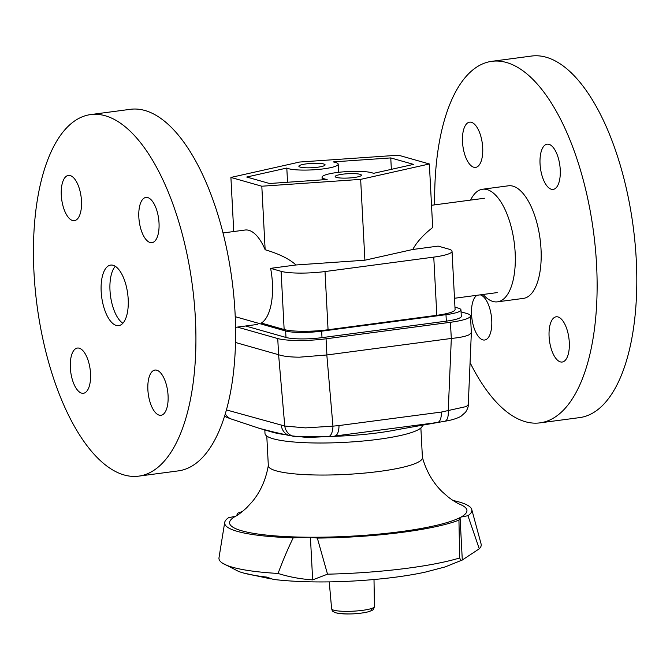 <?xml version="1.0" encoding="UTF-8"?>
<svg xmlns="http://www.w3.org/2000/svg" width="670" height="670" viewBox="0 0 670 670"><rect width="100%" height="100%" fill="white"/><g stroke="black" fill="none" stroke-linecap="round" stroke-linejoin="round"><path stroke-width="1" d="M286.802 168.053A26.264 4.338 -3 0 0 290.839 169.2A26.264 4.338 -3 0 0 320.252 169.25A26.264 4.338 -3 0 0 338.199 164.175A26.264 4.338 -3 0 0 333.116 161.905L390.761 157.919L413.532 164.385L373.458 173.363A26.264 4.338 -3 0 0 369.421 172.215A26.264 4.338 -3 0 0 340.008 172.165A26.264 4.338 -3 0 0 322.061 177.24A26.264 4.338 -3 0 0 327.144 179.51L269.507 183.505L246.728 177.031L286.802 168.053L287.547 182.248M360.041 174.3A13.132 2.169 177 0 1 361.398 175.172A13.132 2.169 177 0 1 351.323 177.818A13.132 2.169 177 0 1 336.524 177.424A13.132 2.169 177 0 1 335.176 176.553A13.132 2.169 177 0 1 345.251 173.907A13.132 2.169 177 0 1 360.041 174.3M323.736 163.991A13.132 2.169 177 0 1 325.092 164.862A13.132 2.169 177 0 1 315.017 167.508A13.132 2.169 177 0 1 300.219 167.115A13.132 2.169 177 0 1 298.862 166.244A13.132 2.169 177 0 1 308.937 163.597A13.132 2.169 177 0 1 323.736 163.991M453.347 311.349A32.83 5.419 -3 0 0 455.081 309.473L452.032 251.267A32.83 5.419 177 0 1 450.299 253.143A32.83 5.419 177 0 1 433.766 257.113L436.823 315.31A32.83 5.419 -3 0 0 453.347 311.349M429.353 163.974L398.449 155.197L299.607 162.04L230.907 177.441L261.811 186.218L360.653 179.376L429.353 163.974L432.686 227.515C423.465 234.676 416.824 241.996 412.77 249.483L438.155 246.108L448.64 249.081A32.83 5.419 177 0 1 452.032 251.267M412.77 249.483L364.89 260.211L296.006 264.977L270.613 268.352A47.604 20.435 -97.6 0 1 272.422 283.192A47.604 20.435 -97.6 0 1 261.334 323.049L284.147 329.531A32.83 5.419 -3 0 0 303.024 331.298A32.83 5.419 -3 0 0 328.066 329.749L436.823 315.31M328.066 329.749L325.017 271.551A32.83 5.419 177 0 1 299.976 273.1A32.83 5.419 177 0 1 281.099 271.325L284.147 329.531M296.006 264.977C289.34 258.922 279.055 253.846 265.144 249.751A47.604 20.435 -97.6 0 0 245.094 230.028L223.009 232.959M325.017 271.551L433.766 257.113M270.613 268.352L281.099 271.325M230.907 177.441L233.738 231.535M360.653 179.376L364.89 260.211M390.761 157.919L391.355 169.351M261.811 186.218L265.144 249.751M278.636 354.732C283.184 356.281 290.102 357.102 299.389 357.185L326.91 354.966L326.064 338.794A36.113 5.963 177 0 1 298.519 340.502A36.113 5.963 177 0 1 277.748 338.551L278.603 354.723L284.775 426.036A13.132 11.784 99.2 0 0 294.356 436.547A13.132 11.784 99.2 0 0 294.457 436.555M295.453 436.664L328.216 436.689A13.132 5.77 -94.8 0 0 332.957 426.154L305.478 427.887L284.775 426.036L226.41 409.914M451.32 338.451C460.097 337.588 466.136 336.307 469.452 334.606L471.353 332.563L470.482 315.863A36.113 5.963 177 0 1 468.573 317.932A36.113 5.963 177 0 1 450.391 322.295L451.32 338.451L448.238 410.886A13.132 5.486 79.4 0 1 444.796 421.246C451.354 420.216 456.731 418.583 460.91 416.346L465.566 412.209C467.568 409.06 468.472 406.514 468.28 404.579L466.387 406.522L441.363 412.058L338.995 425.559A13.132 5.687 83.4 0 1 334.74 436.044L437.518 422.485A13.132 5.586 -98.6 0 0 441.363 412.058M444.796 421.246L397.017 429.705A78.792 13.006 177 0 1 337.621 436.195A78.792 13.006 177 0 1 335.243 436.287L307.279 437.468L289.951 435.684A13.132 11.717 -76.8 0 1 281.266 425.358M285.814 434.738A78.792 13.006 177 0 1 272.464 432.183L259.382 428.365L273.687 432.033M422.351 424.956L422.368 425.266A78.792 13.006 177 0 1 407.636 433.716A78.792 13.006 177 0 1 319.933 443.012A78.792 13.006 177 0 1 265.002 433.507L264.817 429.947M328.216 436.689L337.621 436.195M224.534 416.271L227.046 417.444A13.132 11.499 -68.1 0 1 224.601 416.036M225.287 413.8A13.132 11.599 108.4 0 0 231.384 419.052L259.382 428.365M227.046 417.444L231.384 419.052A13.132 11.599 108.4 0 0 231.468 419.077M290.051 435.701A13.132 11.717 -76.8 0 1 289.951 435.684L273.653 432.024M278.603 354.723L235.488 342.479M235.22 316.675L285.646 330.997A26.917 4.447 -3 0 0 321.659 331.173L445.986 314.674A26.917 4.447 -3 0 0 460.96 309.883L461.303 316.349A26.917 4.447 177 0 1 446.329 321.139L321.994 337.647A26.917 4.447 177 0 1 285.981 337.462L245.614 325.997M237.381 327.094L277.748 338.551M326.064 338.794L450.391 322.295M461.069 311.852L466.747 313.468A36.113 5.963 177 0 1 470.482 315.863M460.96 309.883A26.917 4.447 -3 0 0 458.18 308.091L454.955 307.178M451.245 338.459L326.91 354.966M266.786 436.061L268.335 465.75A77.151 12.73 -3 0 0 276.308 470.876A77.151 12.73 -3 0 0 363.232 473.204A77.151 12.73 -3 0 0 422.427 457.669L420.869 427.988M422.36 457.233C426.229 471.027 432.803 482.501 442.091 491.654L448.481 497.266C453.699 501.093 457.761 503.547 460.659 504.652A118.85 19.614 177 0 1 461.044 517.064A118.85 19.614 177 0 1 459.896 517.676A118.85 19.614 177 0 1 311.282 537.24A118.85 19.614 177 0 1 307.949 537.223A118.85 19.614 177 0 1 241.853 530.816A118.85 19.614 177 0 1 235.22 516.461C237.984 515.071 241.761 512.198 246.552 507.868L252.314 501.621C260.605 491.546 265.948 479.444 268.36 465.307M453.02 500.49A123.774 20.427 177 0 1 471.755 509.493L481.11 544.006A131.32 21.674 177 0 1 479.276 548.797L462.3 560.003C461.454 560.756 460.575 560.078 459.679 557.976A131.32 21.674 177 0 1 408.189 568.135A131.32 21.674 177 0 1 327.521 574.173L312.656 579.868C300.562 579.073 289.03 576.937 278.05 573.453A131.32 21.674 177 0 1 232.523 567.247A131.32 21.674 177 0 1 222.298 563.026A131.32 21.674 177 0 1 218.998 557.742L224.701 522.441A123.774 20.427 177 0 1 228.587 517.676L235.472 516.319M459.679 557.976L458.942 520.155A123.774 20.427 177 0 1 403.022 532.24A123.774 20.427 177 0 1 317.337 538.077L327.521 574.173M460.072 517.583L462.3 560.003L445.156 566.92L424.864 572.23C412.678 574.81 399.245 576.887 384.563 578.478C348.266 582.381 306.86 583.394 273.36 579.416L266.844 577.105A119.83 19.773 -3 0 1 243.177 572.917A119.83 19.773 -3 0 1 238.453 571.359L222.298 563.026M458.942 520.155L459.896 517.676M461.044 517.064L467.945 515.707L479.276 548.797M242.389 511.528A123.774 20.427 177 0 0 237.582 513.228L236.669 515.607M278.05 573.453C283.184 559.802 288.242 547.918 293.226 537.817A123.774 20.427 177 0 1 224.701 522.441M471.755 509.493A123.774 20.427 177 0 1 467.945 515.707M293.226 537.817L307.949 537.223M311.282 537.24L317.337 538.077M312.656 579.868L310.419 537.24M122.87 323.241A30.535 13.107 82.4 0 1 111.128 299.758A30.535 13.107 82.4 0 1 112.836 270.211A30.535 13.107 82.4 0 1 115.307 266.308M104.017 271.384A30.535 13.107 -97.6 0 0 103.465 305.972A30.535 13.107 -97.6 0 0 118.699 325.628A30.535 13.107 -97.6 0 0 125.349 319.339A30.535 13.107 -97.6 0 0 125.901 284.742A30.535 13.107 -97.6 0 0 110.667 265.094A30.535 13.107 -97.6 0 0 104.017 271.384M138.682 476.144L178.362 470.876A182.366 78.281 -97.6 0 0 218.068 433.306A182.366 78.281 -97.6 0 0 221.368 226.686A182.366 78.281 -97.6 0 0 130.365 109.311L90.684 114.578A182.366 78.281 -97.6 0 0 50.97 152.149A182.366 78.281 -97.6 0 0 47.671 358.768A182.366 78.281 -97.6 0 0 138.682 476.144A182.366 78.281 -97.6 0 0 178.388 438.565A182.366 78.281 -97.6 0 0 181.687 231.954A182.366 78.281 -97.6 0 0 90.684 114.578M155.231 206.192A22.813 9.79 82.4 0 1 158.916 229.45A22.813 9.79 82.4 0 1 151.931 242.674A22.813 9.79 82.4 0 1 142.626 233.922A22.813 9.79 82.4 0 1 138.941 210.656A22.813 9.79 82.4 0 1 145.926 197.441A22.813 9.79 82.4 0 1 155.231 206.192M63.416 180.121A22.813 9.79 82.4 0 1 68.382 175.423A22.813 9.79 82.4 0 1 79.772 190.104A22.813 9.79 82.4 0 1 79.362 215.958A22.813 9.79 82.4 0 1 74.387 220.656A22.813 9.79 82.4 0 1 63.005 205.975A22.813 9.79 82.4 0 1 63.416 180.121M74.127 384.53A22.813 9.79 82.4 0 1 70.442 361.272A22.813 9.79 82.4 0 1 77.435 348.048A22.813 9.79 82.4 0 1 86.74 356.8A22.813 9.79 82.4 0 1 90.425 380.058A22.813 9.79 82.4 0 1 83.44 393.282A22.813 9.79 82.4 0 1 74.127 384.53M165.942 410.601A22.813 9.79 82.4 0 1 160.976 415.3A22.813 9.79 82.4 0 1 149.594 400.61A22.813 9.79 82.4 0 1 150.005 374.764A22.813 9.79 82.4 0 1 154.971 370.066A22.813 9.79 82.4 0 1 166.361 384.748A22.813 9.79 82.4 0 1 165.942 410.601M434.721 204.852A182.366 78.281 82.4 0 1 491.897 61.313A182.366 78.281 82.4 0 1 566.292 131.286A182.366 78.281 82.4 0 1 595.747 317.195A182.366 78.281 82.4 0 1 539.894 422.879A182.366 78.281 82.4 0 1 470.072 362.629M491.897 61.313L531.578 56.046A182.366 78.281 82.4 0 1 605.973 126.019A182.366 78.281 82.4 0 1 635.428 311.935A182.366 78.281 82.4 0 1 579.575 417.611L539.894 422.879M470.583 200.095A56.791 24.38 82.4 0 1 482.559 189.233A56.791 24.38 82.4 0 1 505.724 211.025A56.791 24.38 82.4 0 1 514.895 268.921A56.791 24.38 82.4 0 1 497.508 301.835A56.791 24.38 82.4 0 1 483.112 294.473M482.559 189.233L508.421 185.799A56.791 24.38 82.4 0 1 531.595 207.591A56.791 24.38 82.4 0 1 540.765 265.488A56.791 24.38 82.4 0 1 523.37 298.401L497.508 301.835M480.574 162.693A22.813 9.79 82.4 0 1 475.608 167.399A22.813 9.79 82.4 0 1 464.218 152.71A22.813 9.79 82.4 0 1 464.637 126.864A22.813 9.79 82.4 0 1 469.603 122.158A22.813 9.79 82.4 0 1 480.985 136.847A22.813 9.79 82.4 0 1 480.574 162.693M543.839 180.657A22.813 9.79 82.4 0 1 540.154 157.4A22.813 9.79 82.4 0 1 547.139 144.176A22.813 9.79 82.4 0 1 556.452 152.928A22.813 9.79 82.4 0 1 560.137 176.193A22.813 9.79 82.4 0 1 553.144 189.409A22.813 9.79 82.4 0 1 543.839 180.657M551.217 321.5A22.813 9.79 82.4 0 1 556.184 316.801A22.813 9.79 82.4 0 1 567.574 331.483A22.813 9.79 82.4 0 1 567.163 357.336A22.813 9.79 82.4 0 1 562.189 362.034A22.813 9.79 82.4 0 1 550.807 347.353A22.813 9.79 82.4 0 1 551.217 321.5M480.189 294.859A22.813 9.79 82.4 0 1 487.953 303.543A22.813 9.79 82.4 0 1 491.638 326.801A22.813 9.79 82.4 0 1 484.653 340.025A22.813 9.79 82.4 0 1 475.348 331.265A22.813 9.79 82.4 0 1 477.174 295.261M338.995 425.559L332.957 426.154L326.826 354.974M434.537 422.954L438.247 422.376M321.994 337.647L321.659 331.173M285.981 337.462L285.646 330.997M446.329 321.139L445.986 314.674M336.491 612.95A18.651 3.082 -3 0 0 360.577 613.192A18.651 3.082 -3 0 0 370.652 608.77M331.625 608.795C332.764 611.618 331.483 610.772 335.871 612.857C346.675 614.549 357.269 614.248 367.654 611.961C374.245 609.466 373.022 610.663 374.438 606.559A21.432 3.534 177 0 1 362.512 610.345A21.432 3.534 177 0 1 333.836 610.202A21.432 3.534 177 0 1 331.625 608.795L329.238 581.87M257.623 324.406L235.539 327.337M497.173 292.606L454.494 298.267M484.644 198.228L431.522 205.28M322.195 179.853L322.061 177.24M338.626 172.316L338.199 164.175M468.28 404.579L471.353 332.563M243.847 573.101L270.998 578.947M374.438 606.559L374.002 579.525"/></g></svg>
